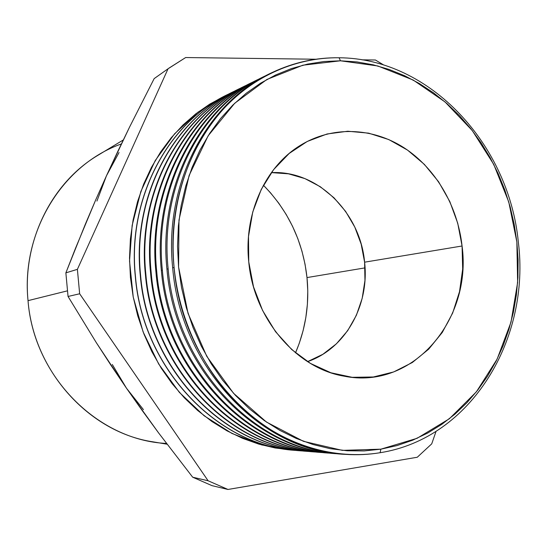 <?xml version="1.0" encoding="UTF-8"?>
<svg xmlns="http://www.w3.org/2000/svg" width="547" height="547" viewBox="0 0 547 547"><rect width="100%" height="100%" fill="white"/><g stroke="black" fill="none" stroke-linecap="round" stroke-linejoin="round"><path stroke-width="0.82" d="M166.507 443.432C98.446 440.567 33.723 376.958 28.027 300.652C33.483 371.536 89.776 432.581 153.064 441.853L167.095 444.205M339.078 57.763L340.473 60.799L377.833 65.975L413.197 80.04L445.087 101.974L472.266 130.555L493.75 164.401L508.785 202.041L516.853 241.924L517.633 282.484L511.021 322.087L497.141 359.085L476.369 391.85L449.361 418.756L417.087 438.304L380.862 449.176L380.131 452.718C471.74 438.311 530.576 338.333 518.317 241.938C509.079 145.201 430.585 58.31 339.078 57.763C430.585 58.31 509.079 145.201 518.317 241.938C530.576 338.333 471.74 438.311 380.131 452.718C368.794 454.591 357.259 455.145 345.519 454.372C263.647 451.364 182.219 367.871 174.09 267.483L172.674 267.811C180.749 367.379 261.172 450.434 342.518 454.14C261.172 450.434 180.749 367.379 172.674 267.811L174.09 267.483C165.05 182.582 208.981 101.243 272.365 72.423C293.855 62.331 316.091 57.442 339.078 57.763C294.17 57.25 248.899 77.708 216.968 116.347C185.283 155.143 168.77 211.204 174.09 267.483C179.635 323.742 206.848 377.409 246.205 411.795C285.753 445.996 335.338 460.027 380.131 452.718L380.862 449.176L364.186 450.933L347.222 450.769L330.142 448.656L313.116 444.554L296.337 438.482L279.989 430.455L264.263 420.527L249.343 408.78L235.415 395.324L222.656 380.281L211.231 363.81L201.289 346.094L192.954 327.332L186.336 307.742L181.529 287.558L178.582 267.018L177.536 246.369L178.39 225.863L181.132 205.734L185.707 186.226L192.045 167.553L200.052 149.933L209.604 133.536L220.585 118.535L232.837 105.072L246.212 93.263L260.536 83.212L275.64 74.973L291.36 68.601L307.517 64.115L323.94 61.524L340.473 60.799L356.959 61.92L373.239 64.826L389.17 69.462L404.63 75.739L419.487 83.588L433.621 92.901L446.94 103.581L459.336 115.52L470.728 128.6L481.032 142.712L490.187 157.721L498.132 173.515L504.813 189.959L510.18 206.937L514.207 224.297L516.853 241.924L518.098 259.681L517.941 277.432L516.361 295.038L513.366 312.364L508.963 329.267L503.178 345.622L496.04 361.28L487.582 376.104L477.859 389.956L466.926 402.708L454.858 414.229L441.744 424.39L427.665 433.067L412.746 440.157L397.101 445.559L380.862 449.176L342.347 450.366L303.489 441.326L266.464 422.058L233.521 393.266L206.78 356.357L188.045 313.41L178.582 267.018L178.985 220.058L189.118 175.443L208.154 135.793L234.684 103.28L266.922 79.452L302.86 65.202L340.473 60.799L339.078 57.763M271.599 172.62L288.536 173.837L304.959 178.623L320.296 186.725L333.998 197.795L345.622 211.409L354.777 227.053L361.177 244.174L364.603 262.184L462.071 245.993C472.143 319.482 413.149 390.455 343.865 376.124C296.31 368.234 253.678 318.614 248.748 261.815C243.627 214.096 265.131 167.033 299.742 145.748C331.803 125.653 372.179 127.321 403.953 147.704C435.699 168.285 457.648 205.966 462.071 245.993L364.603 262.184C360.316 212.701 317.616 170.096 271.353 172.626M306.997 277.575C302.956 241.617 288.426 210.834 263.415 185.242L270.56 192.872L278.84 203.293L286.17 214.438L292.501 226.212L297.787 238.519L301.985 251.251L305.062 264.304L306.997 277.575L307.776 290.963L307.387 304.344L305.821 317.622L303.1 330.682L299.23 343.413L295.517 352.849C305.725 328.884 309.554 303.79 306.997 277.575L365.047 267.873L306.997 277.575M67.329 290.867L28.027 300.652L67.329 290.867M135.314 276.433C142.671 368.91 218.014 446.243 295.435 450.311C218.014 446.243 142.671 368.91 135.314 276.433L135.314 276.433C127.13 198.301 167.833 122.836 227.326 94.706C167.833 122.836 127.13 198.301 135.314 276.433M298.525 450.53L297.554 450.468C219.497 447.453 142.856 369.745 135.451 276.399C127.164 197.44 168.838 121.331 229.234 93.783L230.116 93.366C169.276 120.614 127.109 197.036 135.451 276.399C142.876 370.169 220.167 448.041 298.525 450.53M140.285 275.285C147.738 368.699 223.757 446.796 301.712 450.824C223.757 446.796 147.738 368.699 140.285 275.285L140.285 275.285C131.998 196.359 173.043 120.19 232.974 91.917C173.043 120.19 131.998 196.359 140.285 275.285M304.864 451.049L303.941 450.988C225.364 447.966 148.08 369.498 140.579 275.216C132.189 195.47 174.172 118.665 234.978 90.939L235.819 90.542C174.589 117.974 132.142 195.081 140.579 275.216C148.1 369.902 226 448.54 304.864 451.049M145.365 274.115C152.914 368.487 229.631 447.364 308.132 451.343C229.631 447.364 152.914 368.487 145.365 274.115L145.83 274.006L145.365 274.115C136.982 194.37 178.37 117.482 238.738 89.058C178.37 117.482 136.982 194.37 145.365 274.115M311.352 451.576L310.47 451.521C231.367 448.499 153.427 369.246 145.83 274.006C137.338 193.453 179.635 115.93 240.851 88.033L241.651 87.65C180.031 115.28 137.29 193.077 145.83 274.006C153.447 369.628 231.976 449.046 311.352 451.576M150.569 272.912C158.22 368.275 235.641 447.945 314.689 451.877C235.641 447.945 158.22 368.275 150.569 272.912L151.204 272.768L150.569 272.912C142.083 192.332 183.819 114.706 244.639 86.139C183.819 114.706 142.083 192.332 150.569 272.912M317.992 452.116L317.157 452.061C237.514 449.046 158.904 368.979 151.204 272.768C142.61 191.382 185.221 113.133 246.861 85.052L247.62 84.696C185.597 112.511 142.569 191.033 151.204 272.768C158.924 369.348 238.089 449.559 317.992 452.116M155.902 271.681C163.649 368.056 241.795 448.54 321.41 452.424C241.795 448.54 163.649 368.056 155.902 271.681L156.715 271.497L155.902 271.681C147.3 190.247 189.399 111.868 250.683 83.151C189.399 111.868 147.3 190.247 155.902 271.681M324.781 452.67L323.995 452.622C243.812 449.6 164.517 368.712 156.715 271.497C148.018 189.269 190.951 110.268 253.015 82.009L253.726 81.667C191.3 109.687 147.977 188.934 156.715 271.497C164.531 369.061 244.352 450.085 324.781 452.67M161.358 270.423C169.214 367.837 248.099 449.155 328.282 452.984C248.099 449.155 169.214 367.837 161.358 270.423L162.363 270.191L161.358 270.423C152.647 188.106 195.115 108.956 256.858 80.088C195.115 108.956 152.647 188.106 161.358 270.423M331.735 453.237L331.003 453.189C250.259 450.174 170.267 368.439 162.363 270.191C153.557 187.095 196.811 107.335 259.312 78.891L259.975 78.577C197.139 106.788 153.516 186.78 162.363 270.191C170.288 368.767 250.765 450.632 331.735 453.237M166.944 269.131C174.91 367.611 254.553 449.784 335.318 453.559C254.553 449.784 174.91 367.611 166.944 269.131L168.148 268.857L166.944 269.131C158.124 185.912 200.961 105.974 263.189 76.956C200.961 105.974 158.124 185.912 166.944 269.131M338.853 453.819L338.176 453.778C256.871 450.762 176.168 368.158 168.148 268.857C159.232 184.865 202.821 104.327 265.76 75.698L266.375 75.404C203.128 103.821 159.198 184.578 168.148 268.857C176.182 368.459 257.343 451.179 338.853 453.819M112.285 364.473L126.514 388.261L111.164 365.56L96.354 342.723L68.047 296.467L79.657 293.78L77.387 269.343L65.866 272.864L68.047 296.467L79.657 293.78L208.113 480.772L192.681 477.21L212.004 485.647L227.976 489.462L208.113 480.772L192.681 477.21L158.664 433.005L142.37 410.756L126.514 388.261L143.451 409.641M431.727 443.849L417.279 457.244L227.976 489.462L417.279 457.244L431.727 443.849L436.055 431.378L431.727 443.849M375.427 60.006L383.755 65.025L375.427 60.006L362.08 59.828L375.427 60.006M119.027 152.517L106.453 175.799L117.769 151.478L129.516 127.184L154.158 78.624L168.996 68.108L185.665 57.538L315.968 59.233L185.665 57.538L168.052 68.778L77.387 269.343L65.866 272.864L85.332 224.222L95.636 200.058L106.453 175.799L96.928 201.077M154.158 78.624L168.052 68.778L77.387 269.343L79.657 293.78L208.113 480.772L227.976 489.462L212.004 485.647L192.681 477.21L158.664 433.005L126.514 388.261L96.354 342.723L68.047 296.467L65.866 272.864L75.445 248.441L95.636 200.058L106.453 175.799L129.516 127.184L154.158 78.624M123.287 139.957L98.159 155.17C51.828 182.459 22.147 241.289 28.027 300.652C20.889 231.244 63.131 164.298 121.359 143.957M307.558 361.635C345.601 348.678 369.594 305.055 364.603 262.184L364.952 280.454L362.182 298.368L356.377 315.291L347.707 330.627L336.426 343.789L322.901 354.271L307.599 361.622M248.748 261.815L253.514 286.833L262.581 310.457L275.524 331.673L291.742 349.567L310.491 363.434L330.928 372.774L352.172 377.314L373.355 376.986L393.655 371.946L412.329 362.511L428.718 349.143L442.304 332.419L452.67 313.014L459.521 291.633L462.68 269.042L462.071 245.993L457.736 223.258L449.825 201.597L438.585 181.741L424.349 164.374L407.577 150.131L388.794 139.574L368.63 133.153L347.796 131.232L327.065 133.988L307.243 141.461L289.158 153.475L273.582 169.659L261.247 189.44L252.741 212.031L248.495 236.509L248.748 261.815M269.664 73.749C206.957 102.918 163.738 183.662 172.674 267.811C163.738 183.662 206.957 102.918 269.664 73.749M224.537 96.128L209.727 104.135L195.922 113.735L183.033 124.962L171.225 137.728L160.64 151.929L151.416 167.416L143.683 184.045L137.55 201.631L133.099 219.99L130.405 238.909L129.516 258.177L130.446 277.555L133.188 296.83L137.721 315.763L143.977 334.135L151.888 351.721L161.344 368.336L172.23 383.782L184.401 397.888L197.706 410.517L211.976 421.546L227.046 430.865L242.724 438.407L258.84 444.123L275.209 447.986L292.317 450.024L261.753 444.95L231.969 433.456L204.113 415.754L179.334 392.349L158.685 364.022L143.088 331.838L133.229 297.055L129.536 261.09L132.142 225.419L140.859 191.471L155.232 160.558L174.575 133.824L198.007 112.135L224.537 96.128M168.996 68.108L155.075 77.968"/></g></svg>
